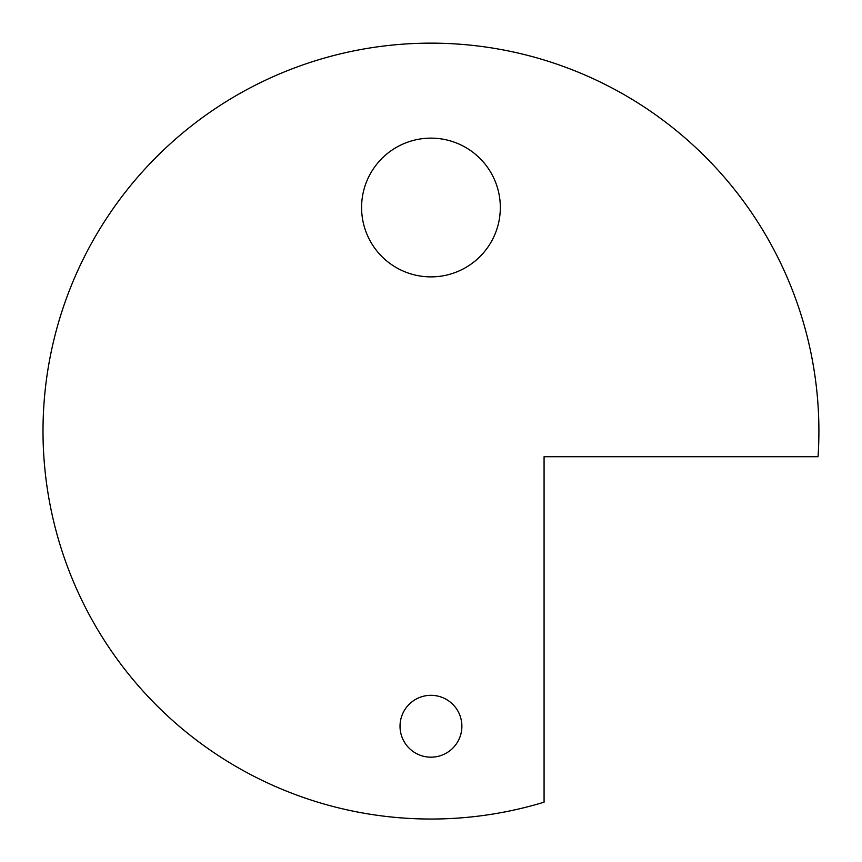 <?xml version="1.0" encoding="UTF-8"?>
<svg xmlns="http://www.w3.org/2000/svg" width="862" height="862" viewBox="0 0 862 862"><rect width="100%" height="100%" fill="white"/><g stroke="black" fill="none" stroke-linecap="round" stroke-linejoin="round"><path stroke-width="1.29" d="M818.9 431.086A387.943 387.943 0 0 0 392.76 45.029A387.943 387.943 0 0 0 50.535 507.115A387.943 387.943 0 0 0 544.073 802.177L544.073 456.72L818.049 456.72A387.943 387.943 0 0 0 818.9 431.086M461.881 726.246A30.924 30.924 0 0 0 415.495 699.459A30.924 30.924 0 0 0 415.495 753.032A30.924 30.924 0 0 0 461.881 726.246M500.326 207.516A69.369 69.369 0 0 0 396.272 147.434A69.369 69.369 0 0 0 396.272 267.586A69.369 69.369 0 0 0 500.326 207.516"/></g></svg>
